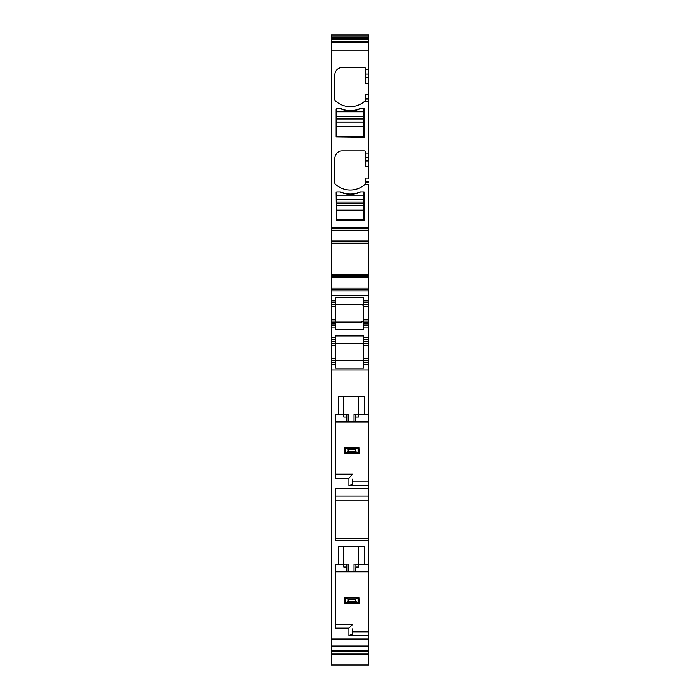 <?xml version="1.0" encoding="UTF-8"?>
<svg xmlns="http://www.w3.org/2000/svg" width="700" height="700" viewBox="0 0 700 700"><rect width="100%" height="100%" fill="white"/><g stroke="black" fill="none" stroke-linecap="round" stroke-linejoin="round"><path stroke-width="1.05" d="M363.895 202.09L336.831 202.09L336.831 205.406L363.895 205.406L363.895 191.888L360.605 191.888A22.671 22.671 0 0 1 340.13 191.888L336.831 191.888L336.831 199.876L363.895 199.876M363.895 210.149L363.895 219.678L336.831 219.678L336.831 210.149L363.895 210.149L363.895 205.45L336.831 205.45L336.831 210.149M336.831 202.09L336.831 199.876M363.895 118.711L336.831 118.711L336.831 122.028L363.895 122.028L363.895 108.509L360.605 108.509A22.671 22.671 0 0 1 340.13 108.509A2.564 2.564 0 0 1 341.162 108.728A22.671 22.671 0 0 0 359.564 108.728A2.564 2.564 0 0 1 360.605 108.509M363.895 126.77L363.895 136.299L336.831 136.299L336.831 126.77L363.895 126.77L363.895 122.071L336.831 122.071L336.831 126.77M336.831 118.711L336.831 116.497L363.895 116.497M363.895 108.509A0.735 0.735 0 0 1 364.63 109.235L364.262 137.393L336.105 137.034L336.105 109.235A0.735 0.735 0 0 1 336.831 108.509L336.831 116.497M345.555 597.642L358.916 597.45L355.486 599.279L348.171 599.279L345.555 597.642L345.555 603.102L344.514 603.295L344.776 597.45M348.171 599.279L348.171 601.466L345.555 603.102M348.171 601.466L355.486 601.466L355.486 599.279M355.486 601.466L359.144 603.295L358.916 597.45M344.776 603.295L358.916 603.295M345.555 447.703L358.916 447.51L355.486 449.339L348.171 449.339L345.555 447.703L345.555 453.171L344.514 453.364L344.776 447.51M348.171 449.339L348.171 451.535L345.555 453.171M348.171 451.535L355.486 451.535L355.486 449.339M355.486 451.535L359.144 453.364L358.916 447.51M344.776 453.364L358.916 453.364M331.345 639.004L368.655 639.004L368.655 650.843L331.345 650.843L331.345 364.499L335.37 364.499L335.37 368.156L363.527 368.156L363.527 362.67L368.655 362.67L368.655 364.499L363.527 364.499M355.416 421.908L354.025 421.908L354.025 414.234L355.898 414.234L355.416 421.908L368.655 421.908L368.655 364.499M363.527 360.841L363.527 345.476L368.655 345.476L368.655 360.841L363.527 360.841L363.527 362.67M363.527 341.46L363.527 339.631L368.655 339.631L368.655 337.435L363.527 337.435L363.527 335.921L335.37 335.921L335.37 343.289L361.34 343.289C363.213 343.98 363.939 344.706 363.527 345.476L363.527 343.289L368.655 343.289L368.655 341.46L363.527 341.46L363.527 343.289M363.527 337.435L363.527 339.631M361.594 360.824A2.196 2.196 0 0 1 361.34 360.841C363.204 360.159 363.939 359.424 363.527 358.645L368.655 358.645M331.345 364.499L331.345 360.841L361.34 360.841L335.37 360.841L335.37 343.289L331.345 343.289L331.345 323.899L335.37 323.899L335.37 325.727L331.345 325.727L335.37 325.727L335.37 327.924L331.345 327.924M331.345 343.289L331.345 360.841L335.37 360.841L335.37 362.67L331.345 362.67M335.37 364.499L335.37 362.67M331.345 37.004L368.655 37.004L368.655 35L331.345 35L331.345 50.129L368.655 50.129L368.655 42.49L331.345 42.49M331.345 650.843L331.345 665L368.655 665L368.655 650.843M331.345 295.374L331.345 289.529L368.655 289.529L368.655 295.374L331.345 295.374L331.345 323.899M331.345 289.529L331.345 288.067L368.655 288.067L368.655 278.189M368.655 276.745L368.655 275.24L331.345 275.24L331.345 288.067M331.345 275.24L331.345 243.267L368.655 243.267L368.655 241.605M331.345 50.129L331.345 243.25L368.655 243.25L368.655 184.205M335.738 624.146L352.564 624.505L348.906 628.163L335.738 628.163L335.738 564.532L338.301 564.532L338.301 546.245L364.63 546.245L364.63 564.532L368.655 564.532L368.655 540.4L335.738 540.4L335.738 488.793L368.655 488.793L368.655 485.546L348.906 485.546L352.564 484.444L352.564 481.889L368.655 481.889L368.655 485.546M355.915 417.113L358.409 417.113L358.409 414.592L364.63 414.592L364.63 396.314L338.301 396.314L338.301 414.592L335.738 414.592L335.738 478.231L348.906 478.231L348.906 485.546M364.63 414.592L368.655 414.592M368.655 639.004L368.655 635.477L348.906 635.477L352.564 634.384L352.564 631.82L368.655 631.82L368.655 635.477M348.906 628.163L348.906 635.477M335.37 343.289L361.34 343.289A2.196 2.196 0 0 1 363.527 345.476M368.655 337.435L368.655 327.924L363.527 327.924L363.527 329.438L335.37 329.438L335.37 327.924M368.655 339.631L368.655 341.46M368.655 345.476L368.655 343.289M368.655 360.841L368.655 362.67M362.644 360.404A2.196 2.196 0 0 1 362.066 360.71M335.37 339.631L331.345 339.631M365.636 183.566A1.461 1.461 0 0 0 365.724 183.076L364.7 184.643A21.945 21.945 0 0 1 335.291 184.144A1.461 1.461 0 0 1 334.828 183.076L334.828 158.244A7.315 7.315 0 0 1 342.134 150.929L364.262 150.929A1.461 1.461 0 0 1 365.724 152.39L365.724 160.965L368.655 160.965L368.655 166.793L368.655 50.129M368.655 101.264L364.7 101.264L365.26 100.765A21.945 21.945 0 0 1 335.291 100.765A1.461 1.461 0 0 1 334.828 99.689L334.828 74.865A7.315 7.315 0 0 1 342.134 67.55L364.262 67.55A1.461 1.461 0 0 1 365.724 69.011L365.724 77.586L368.655 77.586M340.13 108.509L336.831 108.509M336.831 191.888A0.735 0.735 0 0 0 336.105 192.614L336.473 220.771L364.63 220.412L364.63 192.614A0.735 0.735 0 0 0 363.895 191.888M340.13 191.888A2.564 2.564 0 0 1 341.162 192.106A22.671 22.671 0 0 0 359.564 192.106A2.564 2.564 0 0 1 360.605 191.888M331.345 228.821L368.655 228.821M331.345 275.1L368.655 275.1L331.345 275.082L368.655 275.082L368.655 243.267M368.655 275.082L368.655 277.515L331.345 277.515M368.655 289.529L368.655 288.067M331.345 300.86L335.37 300.86L335.37 297.203L363.527 297.203L363.527 300.86L368.655 300.86L368.655 295.374M335.37 300.86L335.37 306.714L331.345 306.714M331.345 304.517L361.34 304.517C363.204 305.209 363.939 305.935 363.527 306.714L363.527 322.07L368.655 322.07L368.655 319.882L363.527 319.882C363.939 320.661 363.204 321.387 361.34 322.07L331.345 322.07L335.37 322.07L335.37 323.899M361.594 322.061A2.196 2.196 0 0 1 361.34 322.07L335.37 322.07L335.37 306.714M368.655 417.559L368.655 421.216M368.655 178.798L368.655 166.793L365.724 166.793L365.724 160.965M368.655 37.004L368.655 42.49M368.655 55.606L368.655 53.742M368.655 57.269L368.655 56.359M368.655 59.421L368.655 60.016M368.655 568.61L368.655 565.154M335.738 500.903L368.655 500.903L368.655 486.64M338.301 564.532L346.29 564.165L346.78 571.847L335.738 571.847M352.564 628.898L352.564 634.384M338.301 414.592L346.29 414.234L346.78 421.908L335.738 421.908M335.738 474.206L352.564 474.206L348.906 478.231M352.564 478.957L352.564 484.444M368.655 564.532L368.655 571.847L355.416 571.847L355.915 567.044L358.409 567.044L358.409 564.532L364.63 564.532M365.724 183.076L365.724 178.036L368.655 178.036M365.724 181.694L368.655 181.694L368.655 182.446L365.724 182.446M363.527 302.689L368.655 302.689L368.655 304.517L363.527 304.517L363.527 300.86M368.655 302.689L368.655 300.86M363.527 304.517L363.527 306.714L368.655 306.714L368.655 319.882M368.655 304.517L368.655 306.714M368.655 327.924L368.655 325.727L363.527 325.727L368.655 325.727L368.655 322.07M363.527 327.924L363.527 322.07M348.171 414.234L346.29 414.234L348.171 414.234L348.171 421.908L354.025 421.908M348.171 421.908L346.78 421.908M368.655 500.903L368.655 540.4M355.416 571.847L346.78 571.847M368.655 162.26L368.655 163.896M368.655 83.414L365.724 83.414L365.724 77.586M365.636 100.188A1.461 1.461 0 0 0 365.724 99.689L365.724 99.067L368.655 99.067M365.724 99.067L365.724 94.657L368.655 94.657M365.26 100.765L365.724 99.689M343.779 546.245L343.779 564.165M346.281 567.044L343.779 567.044L343.779 564.532M348.171 564.165L346.29 564.165L348.171 564.165L348.171 571.847M355.915 567.044L355.898 564.165L354.025 564.165L354.025 571.847M355.898 564.165L358.409 564.532M358.409 564.165L358.409 546.245M355.898 414.234L358.409 414.592M358.409 414.234L358.409 396.314M343.779 396.314L343.779 414.234M346.281 417.113L343.779 417.113L343.779 414.592M362.066 321.947A2.196 2.196 0 0 0 362.644 321.641M362.644 304.955A2.196 2.196 0 0 0 362.066 304.649M361.594 304.535A2.196 2.196 0 0 0 361.34 304.517L335.37 304.517M368.655 421.908L368.655 481.889M368.655 571.847L368.655 631.82M336.831 203.236L363.895 203.236M336.831 199.92L363.895 199.92M336.831 195.178L363.895 195.178M336.831 119.857L363.895 119.857M336.831 116.541L363.895 116.541M336.831 111.799L363.895 111.799M346.377 598.071L357.332 598.071M358.05 603.05L358.05 597.686M346.377 602.674L357.332 602.674M346.377 448.131L357.332 448.131M358.05 453.119L358.05 447.755M346.377 452.734L357.332 452.734M368.655 369.985L331.345 369.985M335.37 337.435L331.345 337.435M335.37 341.46L331.345 341.46M331.345 345.476L335.37 345.476M335.37 358.645L331.345 358.645M331.345 42.866L368.655 42.866M364.7 184.643L368.655 184.643M365.724 153.125L368.655 153.125M365.724 69.737L368.655 69.737M331.345 227.36L368.655 227.36M331.345 230.282L368.655 230.282M331.345 240.835L368.655 240.835M331.345 241.526L368.655 241.526M331.345 243.416L368.655 243.416M368.655 274.934L331.345 274.934M331.345 276.815L368.655 276.815M331.345 290.99L368.655 290.99M335.37 302.689L331.345 302.689M335.37 319.882L331.345 319.882M331.345 646.012L368.655 646.012M331.345 651.613L368.655 651.613M331.345 653.809L368.655 653.809M331.345 38.509L368.655 38.509M331.345 39.602L368.655 39.602M331.345 41.186L368.655 41.186M331.345 42.105L368.655 42.105M335.738 496.081L368.655 496.081M368.655 323.899L363.527 323.899M368.655 538.204L335.738 538.204M365.724 74.112L368.655 74.112M365.724 98.315L368.655 98.315M365.724 157.491L368.655 157.491M331.345 654.133L368.655 654.133"/></g></svg>
